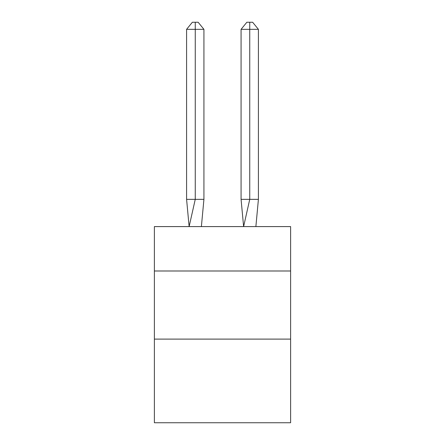 <?xml version="1.0" encoding="UTF-8"?>
<svg xmlns="http://www.w3.org/2000/svg" width="445" height="445" viewBox="0 0 445 445"><rect width="100%" height="100%" fill="white"/><g stroke="black" fill="none" stroke-linecap="round" stroke-linejoin="round"><path stroke-width="0.67" d="M154.387 270.994L290.613 270.994L290.613 226.588L154.387 226.588L154.387 422.75L290.613 422.75L290.613 339.107L154.387 339.107M290.613 339.107L290.613 270.994M203.927 199.343L203.927 29.331L195.255 29.331L195.255 199.343L186.589 199.343L189.125 226.588L195.255 199.343L195.255 29.331L195.255 199.343L195.255 29.331L195.255 199.343L195.255 29.331L195.255 199.343L195.255 29.331L195.255 199.343L195.255 29.331L195.255 199.343L195.255 29.331L195.255 199.343L195.255 29.331L195.255 199.343L195.255 29.331L195.255 199.343L195.255 29.331L195.255 199.343L203.927 199.343L201.385 226.588M186.589 29.331L192.368 22.25L195.255 22.25L195.255 29.331L186.589 29.331L186.589 199.343M195.255 22.25L198.147 22.25L203.927 29.331M258.411 199.343L249.745 199.343L249.745 29.331L258.411 29.331L258.411 199.343L255.875 226.588M241.073 199.343L249.745 199.343L243.615 226.588L241.073 199.343L241.073 29.331L246.853 22.25L252.632 22.25L258.411 29.331M249.745 22.25L249.745 29.331L241.073 29.331"/></g></svg>
